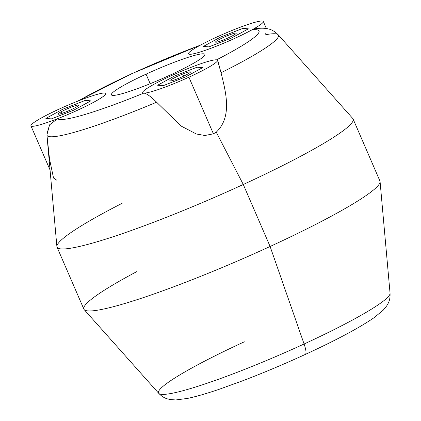 <?xml version="1.0" encoding="UTF-8"?>
<svg xmlns="http://www.w3.org/2000/svg" width="421" height="421" viewBox="0 0 421 421"><rect width="100%" height="100%" fill="white"/><g stroke="black" fill="none" stroke-linecap="round" stroke-linejoin="round"><path stroke-width="0.63" d="M255.531 28.665L251.895 29.896L255.526 28.67C261.93 27.833 266.03 28.286 268.088 28.875C271.498 29.486 274.871 31.459 278.207 34.796A126.084 13.177 156.6 0 1 221.041 72.754A126.084 13.177 -23.4 0 0 278.207 34.796A126.084 13.177 -23.4 0 0 265.988 34.654L265.135 33.454M251.895 29.896A40.748 4.257 156.6 0 1 198.801 52.43L198.796 52.414A40.748 4.257 -23.4 0 0 240.591 35.632A40.748 4.257 -23.4 0 0 263.309 21.455A40.748 4.257 -23.4 0 0 253.026 22.86A40.748 4.257 -23.4 0 0 211.226 39.642A40.748 4.257 -23.4 0 0 188.508 53.82A40.748 4.257 -23.4 0 0 198.796 52.414L198.801 52.43A40.748 4.257 156.6 0 1 188.519 53.835A40.748 4.257 156.6 0 1 188.513 53.83A40.748 4.257 -23.4 0 0 198.801 52.43A40.748 4.257 -23.4 0 0 251.895 29.896A109.955 11.493 156.6 0 1 216.583 59.835A109.955 11.493 -23.4 0 0 251.895 29.896M253.026 22.86A40.748 4.257 156.6 0 1 251.721 29.97A40.748 4.257 156.6 0 1 198.796 52.414A40.748 4.257 156.6 0 1 200.096 45.305A40.748 4.257 156.6 0 1 253.026 22.86M203.448 46.41L208.948 46.884L231.408 38.106L248.364 28.849L231.403 38.09L208.942 46.868L203.443 46.399L220.399 37.153L242.859 28.381L248.364 28.849L242.859 28.381L220.399 37.153L203.443 46.399L208.948 46.884L203.448 46.41M143.787 93.109A109.955 11.493 156.6 0 1 57.551 118.727A40.748 4.257 -23.4 0 0 104.261 95.646A40.748 4.257 -23.4 0 0 105.745 93.483A40.748 4.257 156.6 0 1 105.745 93.488A40.748 4.257 156.6 0 1 104.261 95.646A40.748 4.257 156.6 0 1 57.551 118.727A109.955 11.493 -23.4 0 0 143.787 93.109C146.345 93.304 150.618 96.335 156.601 102.208A126.084 13.177 156.6 0 1 46.91 134.888A126.084 13.177 -23.4 0 0 156.601 102.208C150.634 96.341 146.361 93.309 143.787 93.109A40.748 4.257 156.6 0 1 142.719 92.657A40.748 4.257 -23.4 0 0 143.787 93.109M78.795 100.74A109.955 11.493 156.6 0 1 132.083 73.638A109.955 11.493 156.6 0 1 200.159 45.268A109.955 11.493 -23.4 0 0 132.083 73.638A16.977 3.61 -114.7 0 0 131.689 73.712A16.977 3.61 65.3 0 1 132.083 73.638A109.955 11.493 -23.4 0 0 78.795 100.74M146.061 74.154A50.936 5.326 -23.4 0 0 112.912 95.409A50.936 5.326 -23.4 0 0 170.195 75.043A50.936 5.326 -23.4 0 0 203.343 53.793A50.936 5.326 -23.4 0 0 146.061 74.154L150.192 83.7L146.061 74.154A50.936 5.326 156.6 0 1 204.874 54.372A50.936 5.326 156.6 0 1 170.195 75.043A50.936 5.326 156.6 0 1 111.381 94.83A50.936 5.326 156.6 0 1 146.061 74.154M278.207 34.796L352.787 118.522A161.301 16.861 156.6 0 1 243.28 184.493L216.262 132.168C232.534 116.659 225.793 92.073 221.041 72.754L218.036 61.482M56.93 180.299L53.525 178.025L49.52 159.022L46.905 134.794A126.084 13.177 -23.4 0 0 46.91 134.888L49.578 124.848L57.551 118.727L49.562 124.869L46.863 134.157M32.433 123.685A40.748 4.257 -23.4 0 0 30.943 125.842A40.748 4.257 -23.4 0 0 63.839 116.185A40.748 4.257 -23.4 0 0 104.255 95.63L104.255 95.63A40.748 4.257 -23.4 0 0 105.739 93.473A40.748 4.257 -23.4 0 0 72.849 103.129A40.748 4.257 -23.4 0 0 32.433 123.685A40.748 4.257 156.6 0 1 78.916 100.693A40.748 4.257 156.6 0 1 104.255 95.63A40.748 4.257 156.6 0 1 57.766 118.622A40.748 4.257 156.6 0 1 32.433 123.685M217.51 60.277L221.041 72.754C225.793 92.062 232.529 116.67 216.262 132.168L213.41 133.82L188.908 77.206A40.748 4.257 -23.4 0 0 217.51 60.277A40.748 4.257 -23.4 0 0 171.315 75.706A40.748 4.257 -23.4 0 0 142.714 92.641A40.748 4.257 156.6 0 1 142.719 92.652A40.748 4.257 -23.4 0 0 188.908 77.206L213.41 133.82L204.927 135.494L196.328 133.989L181.03 126.005L156.601 102.208L181.019 126L196.318 133.989L204.922 135.494L213.41 133.82L216.262 132.168L243.28 184.493A161.301 16.861 156.6 0 1 56.893 246.569L46.91 134.888M243.28 184.493A161.301 16.861 -23.4 0 0 353.108 119.022L379.931 181.009A161.301 16.861 156.6 0 1 270.103 246.48L243.28 184.493L270.103 246.48A161.301 16.861 156.6 0 1 83.863 309.13L57.035 247.143A161.301 16.861 -23.4 0 1 122.169 203.28M45.878 118.433L51.383 118.901L73.843 110.128L90.799 100.866L73.838 110.113L51.378 118.885L45.873 118.417L62.834 109.176L85.295 100.398L90.799 100.866L85.295 100.398L62.834 109.176L45.873 118.417L51.383 118.901L45.878 118.433M188.908 77.206A40.748 4.257 156.6 0 1 143.724 93.088A40.748 4.257 156.6 0 1 171.315 75.706A40.748 4.257 156.6 0 1 216.499 59.824A40.748 4.257 156.6 0 1 188.908 77.206M185.614 76.927L202.575 67.681L185.608 76.911L163.148 85.684L157.643 85.216L163.153 85.7L185.614 76.927L163.153 85.7L157.649 85.231L174.604 75.975L197.065 67.197L202.575 67.681L185.614 76.927M270.103 246.48A161.301 16.861 -23.4 0 0 380.074 181.583L390.057 293.263A126.084 13.177 156.6 0 1 304.094 343.994L270.103 246.48L304.094 343.994A126.084 13.177 156.6 0 1 158.759 393.356C161.517 396.203 164.385 398.04 167.379 398.861L170.279 399.566L175.825 399.95L187.64 398.398C196.007 396.629 206.485 393.603 219.073 389.325L243.48 380.489C263.814 372.706 284.412 364.023 305.278 354.44A16.977 3.61 -114.7 0 0 304.094 343.994A126.084 13.177 -23.4 0 0 390.057 293.263C390.246 297.221 389.62 300.573 388.173 303.315L386.699 305.914L383.184 310.219L373.964 317.771C359.045 327.98 336.153 340.2 305.278 354.44A16.977 3.61 -114.7 0 1 304.888 354.514M137.093 271.456A161.301 16.861 -23.4 0 0 84.179 309.624L158.759 393.356A126.084 13.177 -23.4 0 1 244.359 341.789M304.094 343.994A16.977 3.61 65.3 0 1 305.278 354.44M235.918 33.012A11.288 1.179 156.6 0 1 236.26 33.138A11.288 1.179 156.6 0 1 227.482 38.216A11.288 1.179 156.6 0 1 215.884 42.232A11.288 1.179 156.6 0 1 215.547 42.105A11.288 1.179 156.6 0 1 224.319 37.027A11.288 1.179 156.6 0 1 235.918 33.012L236.118 33.475L235.918 33.012A11.288 1.179 -23.4 0 0 223.23 37.522A11.288 1.179 -23.4 0 0 215.884 42.232A11.288 1.179 -23.4 0 0 228.577 37.722A11.288 1.179 -23.4 0 0 235.918 33.012M231.408 38.106L248.364 28.849L231.408 38.106L208.948 46.884L231.408 38.106M75.659 107.423A11.288 1.179 -23.4 0 0 75.675 105.603A11.288 1.179 -23.4 0 0 61.013 111.86A11.288 1.179 -23.4 0 0 60.998 113.686A11.288 1.179 -23.4 0 0 75.659 107.423A11.288 1.179 156.6 0 1 64.581 112.444A11.288 1.179 156.6 0 1 57.977 114.123A11.288 1.179 156.6 0 1 61.013 111.86A11.288 1.179 156.6 0 1 72.091 106.839A11.288 1.179 156.6 0 1 78.695 105.161A11.288 1.179 156.6 0 1 75.659 107.423M73.838 110.113L51.383 118.901L73.838 110.113L90.799 100.866L73.838 110.113M61.703 113.459L61.013 111.86L61.703 113.459M182.798 74.054A11.288 1.179 -23.4 0 0 170.095 80.385A11.288 1.179 -23.4 0 0 177.409 78.832A11.288 1.179 -23.4 0 0 190.118 72.501A11.288 1.179 -23.4 0 0 182.798 74.054L183.693 76.117L182.798 74.054A11.288 1.179 156.6 0 1 190.466 71.959A11.288 1.179 156.6 0 1 177.409 78.832A11.288 1.179 156.6 0 1 169.747 80.927A11.288 1.179 156.6 0 1 182.798 74.054M174.604 75.975L157.643 85.216L163.153 85.7L185.608 76.911L202.569 67.665L197.065 67.197L174.604 75.975M266.372 28.533L263.309 21.455M200.891 44.873L131.689 73.712L77.496 101.251M50.052 169.995L30.943 125.842"/></g></svg>

